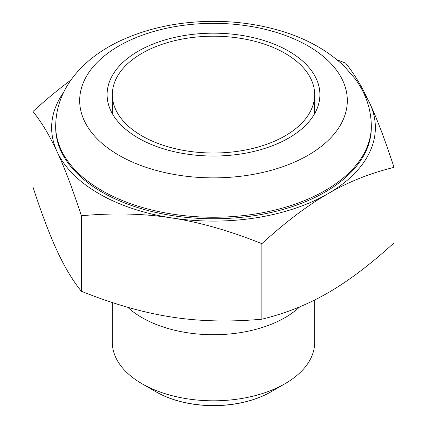 <?xml version="1.0" encoding="UTF-8"?>
<svg xmlns="http://www.w3.org/2000/svg" width="427" height="427" viewBox="0 0 427 427"><rect width="100%" height="100%" fill="white"/><g stroke="black" fill="none" stroke-linecap="round" stroke-linejoin="round"><path stroke-width="0.64" d="M313.712 102.587A101.162 58.403 0 0 1 314.491 113.94A101.162 58.403 0 0 0 314.662 110.566L314.662 94.607A101.162 58.403 0 0 0 213.5 36.204A101.162 58.403 0 0 0 112.338 94.607A101.162 58.403 0 0 0 141.967 135.909A101.162 58.403 0 0 0 252.213 148.569A101.162 58.403 0 0 0 314.662 94.607M112.338 94.607L112.338 110.566A101.162 58.403 0 0 0 112.509 113.94A101.162 58.403 0 0 1 113.288 102.587M127.732 307.296A101.162 58.403 0 0 0 285.033 317.624A101.162 58.403 0 0 0 299.754 306.842M112.338 302.562L112.338 342.406A101.162 58.403 0 0 0 141.967 383.702A101.162 58.403 0 0 0 285.033 383.702L285.033 383.702A101.162 58.403 0 0 0 314.662 342.406L314.662 300.005M270.862 391.885A80.933 46.724 180 0 1 270.729 391.965L270.996 391.81A81.317 46.949 180 0 1 155.999 391.81A81.317 46.949 0 0 0 270.996 391.81L285.033 383.702L271.001 391.81A81.317 46.949 180 0 1 270.996 391.81A81.317 46.949 0 0 0 271.001 391.81L270.729 391.965A80.933 46.724 180 0 1 156.271 391.965A80.933 46.724 180 0 1 156.138 391.885M138.263 51.171A106.398 61.429 180 0 1 263.39 40.351A106.398 61.429 180 0 1 317.971 106.248A106.398 61.429 180 0 1 244.676 153.341A106.398 61.429 180 0 1 138.263 138.044A106.398 61.429 180 0 1 109.029 106.248A106.398 61.429 180 0 1 138.263 51.171M55.686 126.141L55.686 127.646A157.814 91.111 0 0 0 101.909 192.075A157.814 91.111 0 0 0 325.091 192.075A157.814 91.111 0 0 0 371.314 127.646L371.314 126.141A157.814 91.111 180 0 1 273.894 210.314A157.814 91.111 180 0 1 101.909 190.565A157.814 91.111 180 0 1 55.686 126.141C55.884 109.002 61.269 93.225 71.848 78.803C77.143 71.613 83.457 65.043 90.791 59.097C98.834 52.58 107.86 46.869 117.873 41.958C145.735 28.577 177.034 21.708 211.755 21.35C232.363 21.222 252.256 23.554 271.428 28.331C301.286 35.799 325.566 48.454 344.279 66.297L355.109 78.744C365.715 93.182 371.116 108.976 371.314 126.141M363.334 92.296A161.86 93.449 180 0 1 369.846 103.462A161.86 93.449 180 0 1 327.952 193.725A161.86 93.449 180 0 1 171.606 217.914A161.86 93.449 180 0 1 57.154 151.836A161.86 93.449 180 0 1 63.666 92.296M337.068 59.801L345.656 63.153C354.309 73.86 362.368 87.295 369.846 103.462C377.319 119.507 385.384 140.814 394.03 167.379C370.401 173.095 348.373 181.875 327.952 193.725C307.531 205.456 285.503 222.109 261.874 243.678C229.593 230.756 199.505 222.168 171.606 217.914C143.712 213.537 113.625 212.817 81.343 215.752L81.343 291.262C72.691 280.555 64.632 267.121 57.154 250.953C49.681 234.909 41.616 213.601 32.97 187.037L32.97 111.522C46.351 99.336 59.006 88.848 70.941 80.062M81.343 215.752C72.691 189.188 64.632 167.88 57.154 151.836C49.681 135.669 41.616 122.234 32.97 111.522M394.03 167.379L394.03 242.894C370.401 264.462 348.373 281.115 327.952 292.847C307.531 304.697 285.503 313.477 261.874 319.193C229.593 322.129 199.505 321.408 171.606 317.031C143.712 312.777 113.625 304.184 81.343 291.262M261.874 243.678L261.874 319.193M118.877 155.241A133.822 77.26 180 0 1 178.865 25.978A133.822 77.26 180 0 1 342.758 120.606A133.822 77.26 180 0 1 118.877 155.241M156.271 391.965L141.967 383.702"/></g></svg>
